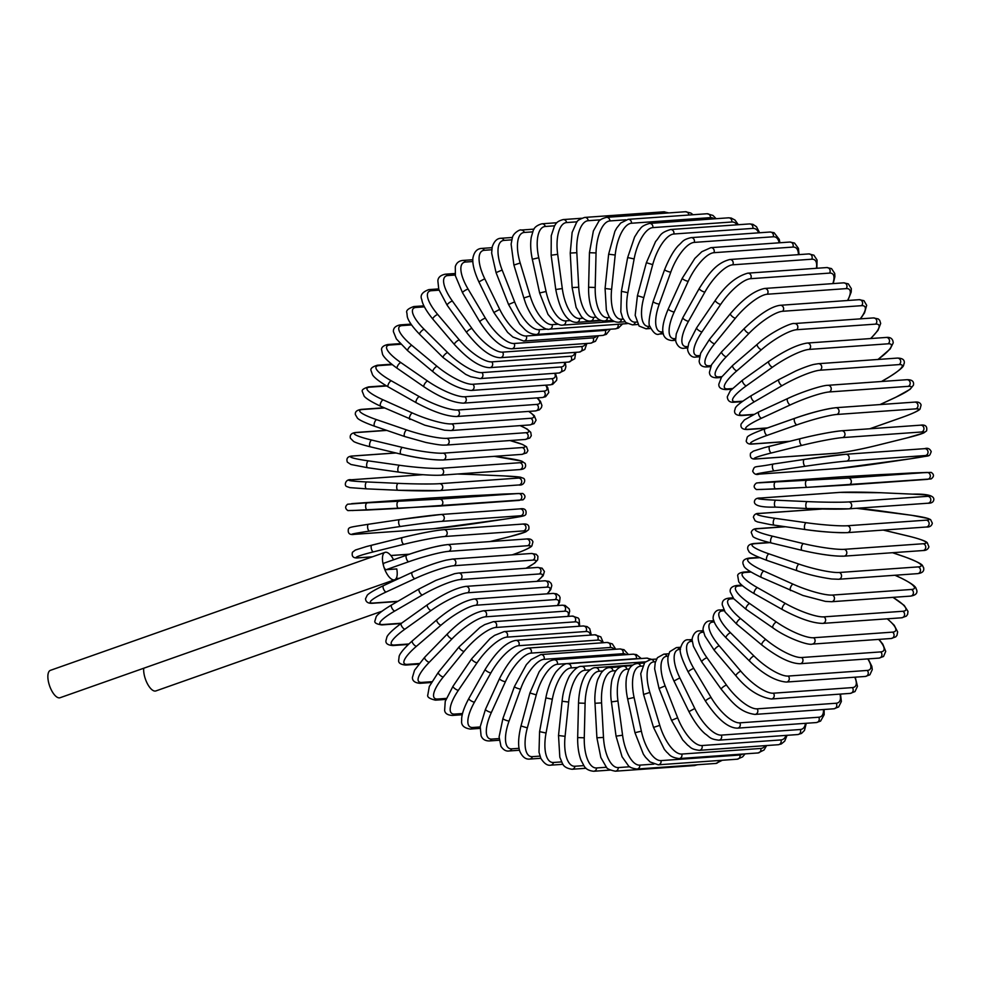 <?xml version="1.0" encoding="UTF-8"?>
<svg xmlns="http://www.w3.org/2000/svg" width="983" height="983" viewBox="0 0 983 983"><rect width="100%" height="100%" fill="white"/><g stroke="black" fill="none" stroke-linecap="round" stroke-linejoin="round"><path stroke-width="1.47" d="M406.52 555.235L384.193 563.099A3.453 1.413 70.6 0 0 384.046 563.136A3.453 1.413 70.6 0 0 383.739 566.503A3.453 1.413 70.6 0 0 386.184 569.685L396.751 568.936A14.524 5.935 -109.4 0 1 394.662 579.761L60.074 697.733A14.524 5.935 -109.4 0 1 49.15 684.475A14.524 5.935 -109.4 0 1 50.416 670.345L385.004 552.372A14.524 5.935 -109.4 0 1 393.569 559.769M394.662 579.761A14.524 5.935 -109.4 0 1 383.739 566.503A14.524 5.935 -109.4 0 1 385.004 552.372M381.969 611.217L155.867 690.938A14.524 5.935 -109.4 0 1 144.943 677.668A14.524 5.935 -109.4 0 1 143.727 668.243M869.709 428.772A31.124 3.17 163.2 0 0 872.302 427.875L902.075 417.382A3.453 1.413 70.6 0 0 902.222 417.345A3.453 1.413 70.6 0 0 902.369 417.271M872.302 427.875A3.453 1.413 70.6 0 0 872.462 427.838L902.222 417.345C918.405 411.472 919.695 409.53 920.051 409.026L921.108 405.008C920.334 402.612 918.147 401.654 914.559 402.121A3.453 3.133 85.9 0 1 915.8 408.867L836.84 414.47A31.124 3.17 163.2 0 0 796.98 424.84L767.219 435.334A31.124 3.17 163.2 0 0 753.494 443.861L789.742 441.281M902.075 417.382A31.124 3.17 163.2 0 0 915.8 408.867M836.84 414.47A3.453 3.133 -94.1 0 0 835.599 407.724C823.57 409.395 809.98 412.921 794.842 418.291A3.453 1.413 -109.4 0 1 795.001 418.254A31.124 3.17 -16.8 0 1 834.85 407.884M796.98 424.84A3.453 1.413 -109.4 0 1 794.596 421.842A3.453 1.413 -109.4 0 1 794.842 418.291L765.069 428.785A3.453 1.413 -109.4 0 1 765.229 428.748L794.694 418.365M767.219 435.334A3.453 1.413 -109.4 0 1 764.823 432.336A3.453 1.413 -109.4 0 1 765.069 428.785C748.899 434.658 747.608 436.599 747.252 437.103L746.183 441.121C746.957 443.517 749.144 444.476 752.745 444.009L789.165 441.428M753.494 443.861A3.453 3.133 85.9 0 1 752.745 444.009M869.783 428.772L872.462 427.838A3.453 1.413 70.6 0 0 872.597 427.765M920.53 425.172A3.453 3.133 85.9 0 1 921.501 431.992L842.542 437.595A3.453 3.133 -94.1 0 0 841.571 430.775L920.53 425.172C925.47 424.472 927.485 426.376 926.576 430.886L923.676 432.987L907.198 437.865A3.453 1.438 76 0 0 907.297 437.84M842.542 437.595A31.124 2.052 167.8 0 0 802.005 445.348L771.483 452.942A31.124 2.052 167.8 0 0 757.082 458.84L836.041 453.224A31.124 2.052 167.8 0 0 876.578 445.471L907.1 437.89A31.124 2.052 167.8 0 0 921.501 431.992M907.1 437.89A3.453 1.438 76 0 0 907.198 437.865L876.676 445.459A3.453 1.438 76 0 0 876.775 445.422M802.005 445.348A3.453 1.438 -104 0 1 799.855 442.203A3.453 1.438 -104 0 1 800.445 438.627A3.453 1.438 -104 0 1 800.543 438.602A31.124 2.052 -12.2 0 1 841.079 430.849M771.483 452.942A3.453 1.438 -104 0 1 769.333 449.784A3.453 1.438 -104 0 1 769.922 446.208A3.453 1.438 -104 0 1 770.021 446.196L800.346 438.651M876.578 445.471A3.453 1.438 76 0 0 876.676 445.459C860.555 449.428 846.842 452.045 835.55 453.31A3.453 3.133 85.9 0 0 836.041 453.224M757.082 458.84A3.453 3.133 85.9 0 1 756.591 458.914L835.55 453.31M924.438 448.69A3.453 3.133 85.9 0 1 928.013 451.775A3.453 3.133 85.9 0 1 925.359 455.547L846.4 461.15A3.453 3.133 -94.1 0 0 845.687 454.281A3.453 3.133 -94.1 0 0 845.478 454.306A31.124 0.909 -7.7 0 0 804.475 459.38A3.453 1.45 -98.5 0 0 804.426 459.393L773.388 464.013A3.453 1.45 -98.5 0 1 773.437 464.001L804.377 459.405M846.4 461.15A31.124 0.909 172.3 0 0 805.396 466.237L774.358 470.857A31.124 0.909 172.3 0 0 759.478 474.089L838.438 468.473A31.124 0.909 172.3 0 0 879.441 463.386L910.479 458.778A3.453 1.45 81.5 0 0 910.528 458.766A31.124 0.909 172.3 0 0 925.359 455.547M805.396 466.237A3.453 1.45 -98.5 0 1 803.492 462.968A3.453 1.45 -98.5 0 1 804.426 459.393L845.687 454.281L924.647 448.666C927.731 447.683 929.918 448.678 931.22 451.652C928.665 457.869 931.589 454.625 910.528 458.766A3.453 1.45 81.5 0 0 910.577 458.766M759.478 474.089A3.453 3.133 85.9 0 1 759.269 474.113L838.229 468.498L910.528 458.766M774.358 470.857A3.453 1.45 -98.5 0 1 772.454 467.589A3.453 1.45 -98.5 0 1 773.388 464.013C752.327 468.154 755.251 464.91 752.683 471.127C753.998 474.101 756.185 475.084 759.269 474.113M926.957 472.454L911.831 472.97A3.453 1.45 87 0 0 911.831 472.97A3.453 1.45 87 0 0 911.843 472.97L839.249 476.976L759.306 482.813L847.997 478.057L926.957 472.454A3.453 3.133 85.9 0 1 927.399 479.348A3.453 3.133 85.9 0 1 927.338 479.36L848.489 484.951M760.289 482.579A3.453 3.133 85.9 0 0 760.228 482.579L756.468 483.022C753.433 485.369 753.42 487.543 756.443 489.546L775.784 488.956A3.453 1.45 -93 0 1 775.784 488.956L807.104 487.347A3.453 1.45 -93 0 1 807.117 487.347L848.378 484.963A3.453 3.133 -94.1 0 0 851.327 481.314A3.453 3.133 -94.1 0 0 847.997 478.057M806.748 480.441A3.453 1.45 -93 0 0 805.482 483.98A3.453 1.45 -93 0 0 807.117 487.347L760.67 489.485M839.138 476.976A3.453 3.133 85.9 0 1 839.187 476.976L880.51 474.592A3.453 1.45 87 0 0 880.51 474.592A3.453 1.45 87 0 0 880.498 474.592L931.184 472.381C934.206 474.396 934.194 476.571 931.159 478.918L807.117 487.347M760.228 482.579L839.187 476.976A3.453 3.133 85.9 0 1 839.249 476.976M775.784 488.956A3.453 1.45 -93 0 1 774.162 485.602A3.453 1.45 -93 0 1 775.415 482.051M927.596 496.329A3.453 3.133 85.9 0 1 927.768 503.235C931.589 503.37 933.617 502.08 933.85 499.364C933.85 495.518 926.723 493.773 912.494 494.142A3.453 1.45 92.6 0 0 912.433 494.142L881.051 492.741A31.124 1.376 1.4 0 0 839.752 492.409L760.793 498.012A31.124 1.376 1.4 0 0 775.968 500.2L807.338 501.6A31.124 1.376 1.4 0 0 848.648 501.932L927.596 496.329A31.124 1.376 1.4 0 0 912.433 494.142M912.568 494.154A3.453 1.45 92.6 0 0 912.494 494.142L881.124 492.741A3.453 1.45 92.6 0 0 881.051 492.741M807.338 501.6A3.453 1.45 -87.4 0 0 805.814 505.078A3.453 1.45 -87.4 0 0 807.104 508.518A3.453 1.45 -87.4 0 0 807.178 508.518A31.124 1.376 -178.6 0 0 848.476 508.85A3.453 3.133 -94.1 0 0 851.696 505.348A3.453 3.133 -94.1 0 0 848.648 501.932M807.031 508.506L775.808 507.117A3.453 1.45 -87.4 0 1 775.734 507.117A3.453 1.45 -87.4 0 1 774.432 503.677A3.453 1.45 -87.4 0 1 775.968 500.2M881.198 492.753A3.453 1.45 92.6 0 0 881.124 492.741L839.433 492.409A3.453 3.133 85.9 0 1 839.752 492.409M839.101 492.458A3.453 3.133 85.9 0 1 839.433 492.409L760.473 498.025A3.453 3.133 85.9 0 1 760.793 498.012M822.329 509.01L760.08 513.421A31.124 2.494 5.9 0 0 775.083 518.324L806.269 522.723A31.124 2.494 5.9 0 0 847.395 525.758L926.355 520.154A3.453 3.133 85.9 0 1 926.244 527.023C929.672 527.244 931.7 525.966 932.326 523.189L930.606 519.626L928.222 518.52L911.474 515.264A3.453 1.425 98 0 0 911.352 515.264L880.166 510.853A31.124 2.494 5.9 0 0 856.291 508.309M926.355 520.154A31.124 2.494 5.9 0 0 911.352 515.264M926.244 527.023L847.285 532.639A3.453 3.133 -94.1 0 0 847.395 525.758M805.298 529.542L774.371 525.18A3.453 1.425 -82 0 1 774.248 525.168A3.453 1.425 -82 0 1 773.289 521.703A3.453 1.425 -82 0 1 775.083 518.324M846.682 532.614A31.124 2.494 -174.1 0 1 805.556 529.579A3.453 1.425 -82 0 1 805.421 529.579A3.453 1.425 -82 0 1 804.475 526.102A3.453 1.425 -82 0 1 806.269 522.723M821.641 508.985L759.478 513.409A3.453 3.133 85.9 0 1 760.08 513.421M785.442 526.753L758.151 528.694A31.124 3.613 10.5 0 0 772.773 536.251L803.516 543.636A31.124 3.613 10.5 0 0 844.262 549.337L923.221 543.734A3.453 3.133 85.9 0 1 922.84 550.554C926.084 550.591 928.099 549.337 928.91 546.818L927.239 542.677C926.809 542.223 924.966 540.232 908.784 536.177A3.453 1.401 103.5 0 0 908.599 536.165L883.238 530.083M908.956 536.251A3.453 1.401 103.5 0 0 908.784 536.177L883.324 530.07M923.221 543.734A31.124 3.613 10.5 0 0 908.599 536.165M922.84 550.554L843.881 556.169A3.453 3.133 -94.1 0 0 844.262 549.337M843.009 556.095A31.124 3.613 -169.5 0 1 802.263 550.382A3.453 1.401 -76.5 0 1 802.091 550.369A3.453 1.401 -76.5 0 1 801.489 546.892A3.453 1.401 -76.5 0 1 803.516 543.636M784.803 526.667L757.279 528.621A3.453 3.133 85.9 0 1 758.151 528.694M771.508 543.009A3.453 1.401 -76.5 0 1 771.336 542.997A3.453 1.401 -76.5 0 1 770.733 539.52A3.453 1.401 -76.5 0 1 772.773 536.251M769.873 542.641L755.018 543.685A31.124 4.694 15.1 0 0 769.038 553.884L799.13 564.168A31.124 4.694 15.1 0 0 839.261 572.499L918.22 566.896A3.453 3.133 85.9 0 1 917.581 573.642C922.619 573.064 924.585 570.939 923.479 567.289C921.366 565.606 926.908 565.25 904.434 556.734A3.453 1.364 108.9 0 0 904.213 556.71L892.527 552.716M904.63 556.857A3.453 1.364 108.9 0 0 904.434 556.734L892.65 552.704M918.22 566.896A31.124 4.694 15.1 0 0 904.213 556.71M917.581 573.642L838.622 579.257A3.453 3.133 -94.1 0 0 839.261 572.499M769.148 542.456L753.887 543.538A3.453 3.133 85.9 0 1 755.018 543.685M767.256 560.482A3.453 1.364 -71.1 0 1 767.023 560.445A3.453 1.364 -71.1 0 1 766.777 557.005A3.453 1.364 -71.1 0 1 769.038 553.884M797.336 570.767A3.453 1.364 -71.1 0 1 797.115 570.742A3.453 1.364 -71.1 0 1 796.857 567.302A3.453 1.364 -71.1 0 1 799.13 564.168M759.613 557.68L750.705 558.319A31.124 5.738 19.8 0 0 763.926 571.062L793.121 584.185A31.124 5.738 19.8 0 0 832.454 595.071L911.413 589.468A3.453 3.133 85.9 0 1 910.504 596.116C915.726 595.317 917.766 593.191 916.623 589.751C915.198 588.264 919.203 586.851 898.462 576.763A3.453 1.302 114.2 0 0 898.204 576.726L894.935 575.252M898.683 576.935A3.453 1.302 114.2 0 0 898.462 576.763L895.083 575.239M911.413 589.468A31.124 5.738 19.8 0 0 898.204 576.726M910.504 596.116L831.544 601.719A3.453 3.133 -94.1 0 0 832.454 595.071M758.901 557.386L749.316 558.061A3.453 3.133 85.9 0 1 750.705 558.319M761.616 577.451A3.453 1.302 -65.8 0 1 761.358 577.414A3.453 1.302 -65.8 0 1 761.444 574.035A3.453 1.302 -65.8 0 1 763.926 571.062M790.811 590.574A3.453 1.302 -65.8 0 1 790.541 590.537A3.453 1.302 -65.8 0 1 790.639 587.17A3.453 1.302 -65.8 0 1 793.121 584.185M750.963 572.045L745.249 572.45A31.124 6.746 24.5 0 0 757.463 587.662L785.54 603.525A31.124 6.746 24.5 0 0 823.877 616.869L902.836 611.266A3.453 3.133 85.9 0 1 901.681 617.791L906.301 616.157L907.616 614.412L907.985 611.365L904.2 605.417L893.043 597.357M902.836 611.266A31.124 6.746 24.5 0 0 892.871 597.369M901.681 617.791L822.722 623.394A3.453 3.133 -94.1 0 0 823.877 616.869M750.25 571.602L743.603 572.081A3.453 3.133 85.9 0 1 745.249 572.45M754.661 593.806A3.453 1.241 -60.5 0 1 754.354 593.744A3.453 1.241 -60.5 0 1 754.784 590.476A3.453 1.241 -60.5 0 1 757.463 587.662M782.738 609.669A3.453 1.241 -60.5 0 1 782.431 609.607A3.453 1.241 -60.5 0 1 782.861 606.339A3.453 1.241 -60.5 0 1 785.54 603.525M742.497 585.733L738.688 586.003A31.124 7.704 29.3 0 0 749.697 603.562L776.447 622.042A31.124 7.704 29.3 0 0 813.592 637.746L892.552 632.13A3.453 3.133 85.9 0 1 891.151 638.508L895.734 636.861L896.975 635.362L897.639 631.909L894.211 625.237L887.428 618.798M892.552 632.13A31.124 7.704 29.3 0 0 887.207 618.811M891.151 638.508L812.191 644.111A3.453 3.133 -94.1 0 0 813.592 637.746M741.796 585.118L736.808 585.475A3.453 3.133 85.9 0 1 738.688 586.003M746.416 609.399A3.453 1.18 -55.4 0 1 746.097 609.325A3.453 1.18 -55.4 0 1 746.834 606.192A3.453 1.18 -55.4 0 1 749.697 603.562M773.166 627.879A3.453 1.18 -55.4 0 1 772.847 627.805A3.453 1.18 -55.4 0 1 773.584 624.672A3.453 1.18 -55.4 0 1 776.447 622.042M733.674 598.659L731.069 598.844A31.124 8.589 34.2 0 0 740.703 618.626L765.917 639.589A31.124 8.589 34.2 0 0 801.686 657.516L880.645 651.913A3.453 3.133 85.9 0 1 879.023 658.106L883.533 656.484L885.72 651.397L882.82 644.16L878.962 639.368M880.645 651.913A31.124 8.589 34.2 0 0 878.679 639.392M879.023 658.106L800.064 663.722A3.453 3.133 -94.1 0 0 801.686 657.516M733.035 597.848L728.956 598.143A3.453 3.133 85.9 0 1 731.069 598.844M736.967 624.131A3.453 1.094 -50.3 0 1 736.623 624.045A3.453 1.094 -50.3 0 1 737.68 621.072A3.453 1.094 -50.3 0 1 740.703 618.626M762.181 645.081A3.453 1.094 -50.3 0 1 761.85 644.995A3.453 1.094 -50.3 0 1 762.894 642.034A3.453 1.094 -50.3 0 1 765.917 639.589M724.299 610.762L722.456 610.898A31.124 9.425 39.2 0 0 730.541 632.769L754.035 656.042A31.124 9.425 39.2 0 0 788.243 676.058L867.203 670.443A3.453 3.133 85.9 0 1 865.359 676.451L869.894 674.793L872.277 669.57L871.823 666.29L868.124 658.88M867.203 670.443A31.124 9.425 39.2 0 0 867.768 658.905M865.359 676.451L786.4 682.055A3.453 3.133 -94.1 0 0 788.243 676.058M723.734 609.743L720.134 610.001A3.453 3.133 85.9 0 1 722.456 610.898M720.134 610.001C714.223 609.374 711.95 617.902 713.67 620.162C714.014 621.477 715.046 626.392 726.019 637.783A3.453 1.008 -45.3 0 1 727.359 635.018A3.453 1.008 -45.3 0 1 730.541 632.769M749.869 661.154A3.453 1.008 -45.3 0 1 749.513 661.043A3.453 1.008 -45.3 0 1 750.852 658.278A3.453 1.008 -45.3 0 1 754.035 656.042M714.285 621.956L712.908 622.055A31.124 10.174 44.2 0 0 719.273 645.856L740.863 671.266A31.124 10.174 44.2 0 0 773.363 693.199L852.322 687.596A3.453 3.133 85.9 0 1 850.295 693.384L855.001 691.565L857.459 686.294L855.235 677.164M852.322 687.596A31.124 10.174 44.2 0 0 854.792 677.201M850.295 693.384L771.336 698.999A3.453 3.133 -94.1 0 0 773.363 693.199M713.83 620.703L710.39 620.949A3.453 3.133 85.9 0 1 712.908 622.055M710.39 620.949C704.258 620.408 702.169 629.304 703.386 631L704.934 636.038L714.358 650.439A3.453 0.922 -40.4 0 1 715.956 647.895A3.453 0.922 -40.4 0 1 719.273 645.856M714.358 650.439L735.96 675.849A3.453 0.922 -40.4 0 1 737.557 673.306A3.453 0.922 -40.4 0 1 740.863 671.266M703.619 632.167L702.501 632.253A31.124 10.862 49.3 0 0 707.01 657.799L726.535 685.151A31.124 10.862 49.3 0 0 757.168 708.841L836.128 703.238A3.453 3.133 85.9 0 1 833.916 708.792L838.634 706.949L841.362 701.481L840.502 694.084M836.128 703.238A31.124 10.862 49.3 0 0 839.961 694.121M833.916 708.792L754.956 714.408A3.453 3.133 -94.1 0 0 757.168 708.841M703.324 630.656L699.798 630.914A3.453 3.133 85.9 0 1 702.501 632.253M699.798 630.914C693.826 630.177 691.295 639.773 692.302 640.781L693.408 646.273L701.739 661.915A3.453 0.811 -35.5 0 1 703.57 659.618A3.453 0.811 -35.5 0 1 707.01 657.799M701.739 661.915L721.264 689.267A3.453 0.811 -35.5 0 1 723.095 686.982A3.453 0.811 -35.5 0 1 726.535 685.151M692.339 641.321L691.319 641.383A31.124 11.452 54.5 0 0 693.838 668.501L711.139 697.586A31.124 11.452 54.5 0 0 739.781 722.849L818.741 717.234A3.453 3.133 85.9 0 1 816.369 722.554L820.584 721.104L824.172 714.702L824.135 709.493M818.741 717.234A31.124 11.452 54.5 0 0 823.459 709.542M816.369 722.554L737.41 728.157A3.453 3.133 -94.1 0 0 739.781 722.849M692.265 639.54L688.456 639.81A3.453 3.133 85.9 0 1 691.319 641.383M688.456 639.81C685.139 639.294 682.534 641.911 680.654 647.662C678.934 650.463 681.465 658.622 688.247 672.139A3.453 0.7 -30.8 0 1 690.287 670.111A3.453 0.7 -30.8 0 1 693.838 668.501M688.247 672.139L705.548 701.223A3.453 0.7 -30.8 0 1 707.6 699.196A3.453 0.7 -30.8 0 1 711.139 697.586M680.506 649.333L679.437 649.407A31.124 11.968 59.8 0 0 679.843 677.889L694.797 708.497A31.124 11.968 59.8 0 0 721.325 735.112L800.285 729.509A3.453 3.133 85.9 0 1 797.778 734.559L801.501 733.429L804.475 730.43L806.281 723.267M800.285 729.509A31.124 11.968 59.8 0 0 805.446 723.328M797.778 734.559L718.819 740.162A3.453 3.133 -94.1 0 0 721.325 735.112M680.715 647.256L676.439 647.564A3.453 3.133 85.9 0 1 679.437 649.407M676.439 647.564L669.742 651.692L668.096 656.681C667.715 658.438 666.929 665.688 673.969 681.01L679.843 677.889M673.969 681.01L688.936 711.618L694.797 708.497M668.182 656.165L666.953 656.251A31.124 12.386 65.2 0 0 665.147 685.876L677.643 717.774A31.124 12.386 65.2 0 0 701.948 745.544L780.907 739.941A3.453 3.133 85.9 0 1 778.278 744.721L781.301 743.947L784.692 741.17L787.076 735.321M780.907 739.941A31.124 12.386 65.2 0 0 786.019 735.395M778.278 744.721L699.318 750.324A3.453 3.133 -94.1 0 0 701.948 745.544M668.772 653.781L663.832 654.137A3.453 3.133 85.9 0 1 666.953 656.251M663.832 654.137L657.418 657.688L655.206 662.714L654.629 668.809L659.04 688.469L665.147 685.876M659.04 688.469L671.549 720.367L677.643 717.774M655.452 661.756L653.965 661.854A31.124 12.705 70.6 0 0 649.849 692.425L659.79 725.356A31.124 12.705 70.6 0 0 681.809 754.059L760.768 748.456A3.453 3.133 85.9 0 1 758.028 752.953L764.024 750.017L766.654 745.544M760.768 748.456A31.124 12.705 70.6 0 0 765.216 745.642M758.028 752.953L679.069 758.569A3.453 3.133 -94.1 0 0 681.809 754.059M656.558 659.052L650.746 659.458A3.453 3.133 85.9 0 1 653.965 661.854M650.746 659.458L644.75 662.407L640.744 673.674L643.558 694.477L649.849 692.425M643.558 694.477L653.511 727.408L659.79 725.356M642.44 666.056L640.56 666.191A31.124 12.939 76 0 0 634.084 697.463L641.383 731.192A31.124 12.939 76 0 0 661.031 760.609L739.99 755.005A3.453 3.133 85.9 0 1 737.189 759.208L742.62 756.873L745.077 753.875M739.99 755.005A31.124 12.939 76 0 0 742.718 754.047M737.189 759.208L658.229 764.811A3.453 3.133 -94.1 0 0 661.031 760.609M644.234 663.009L637.267 663.5A3.453 3.133 85.9 0 1 640.56 666.191M637.267 663.5C633.113 664.115 630.189 666.462 628.481 670.517L626.613 676.882C625.544 683.271 625.888 690.631 627.645 698.962L634.084 697.463M627.645 698.962L634.957 732.679L641.383 731.192M718.757 760.523A3.453 3.133 85.9 0 1 715.894 763.435L722.296 760.264M629.243 669.042L626.847 669.214A31.124 13.062 81.5 0 0 617.951 700.977L622.571 735.223A31.124 13.062 81.5 0 0 639.798 765.13L653.879 764.123M715.894 763.435L636.935 769.038A3.453 3.133 -94.1 0 0 639.798 765.13M632.081 665.626L623.505 666.228A3.453 3.133 85.9 0 1 626.847 669.214M623.505 666.228C619.941 666.548 617.054 668.624 614.817 672.47L612.335 678.663C611.598 680.027 609.767 691.848 611.414 701.899L617.951 700.977M611.414 701.899L616.046 736.144L622.571 735.223M696.075 764.835A3.453 3.133 85.9 0 1 694.33 765.585L697.598 764.725M615.997 670.689L612.937 670.91A31.124 13.098 87 0 0 601.584 702.906L603.488 737.434A31.124 13.098 87 0 0 618.258 767.576L629.82 766.765M694.33 765.585L615.37 771.188A3.453 3.133 -94.1 0 0 618.258 767.576M620.875 666.818L609.558 667.629A3.453 3.133 85.9 0 1 612.937 670.91M609.558 667.629C606.794 667.592 603.98 669.398 601.105 673.06L598.119 678.823C597.345 679.732 594.088 692.007 594.998 703.263L601.584 702.906M594.998 703.263L596.902 737.791L603.488 737.434M602.837 670.984L598.93 671.266A31.124 13.025 92.6 0 0 585.106 703.275L584.271 737.803A31.124 13.025 92.6 0 0 596.583 767.956L606.585 767.244M610.271 770.082L593.683 771.262A3.453 3.133 -94.1 0 0 596.583 767.956M632.88 665.024L595.551 667.666A3.453 3.133 85.9 0 1 598.93 671.266M595.551 667.666C593.449 667.469 590.783 668.981 587.564 672.188C584.59 675.112 579.319 684.782 578.52 703.042L585.106 703.275M578.52 703.042L577.672 737.582L584.271 737.803M589.96 669.902L584.922 670.259A31.124 12.853 98 0 0 568.653 702.046L565.078 736.328A31.124 12.853 98 0 0 574.932 766.249L583.841 765.622M586.065 768.264L572.057 769.259A3.453 3.133 -94.1 0 0 574.932 766.249M645.303 661.842L581.567 666.376A3.453 3.133 85.9 0 1 584.922 670.259M581.567 666.376C578.434 666.044 574.65 668.944 570.177 675.051C569.292 675.69 563.64 687.412 562.423 698.508L562.092 701.248L568.653 702.046M562.092 701.248L558.516 735.53L565.078 736.328M577.758 667.445L571.037 667.924A31.124 12.582 103.5 0 0 552.323 699.245L546.057 733.011A31.124 12.582 103.5 0 0 553.466 762.476L561.6 761.899M563.001 764.307L550.64 765.179A3.453 3.133 -94.1 0 0 553.466 762.476M651.84 659.384L646.679 658.131A3.453 3.133 85.9 0 1 649.493 659.642M646.679 658.131L567.719 663.746A3.453 3.133 85.9 0 1 571.037 667.924M567.719 663.746C565.471 663.144 561.772 665.626 556.636 671.192C554.621 673.232 548.428 683.971 545.848 697.881L552.323 699.245M545.848 697.881L539.581 731.647L546.057 733.011M637.82 658.757A31.124 12.226 108.9 0 0 636.333 658.659L557.373 664.275A31.124 12.226 108.9 0 0 536.276 694.895L527.343 727.887A31.124 12.226 108.9 0 0 532.368 756.652L539.974 756.111M540.81 758.286L529.604 759.073A3.453 3.133 -94.1 0 0 532.368 756.652M641.248 658.524L636.443 654.604L633.077 654.187A3.453 3.133 85.9 0 1 636.333 658.659M633.077 654.187L554.117 659.79A3.453 3.133 85.9 0 1 557.373 664.275M554.117 659.79C550.099 660.404 546.573 662.505 543.513 666.069L539.126 671.819L529.923 692.966L536.276 694.895M529.923 692.966L520.99 725.958L527.343 727.887M626.318 654.666A31.124 11.771 114.2 0 0 622.989 653.707L544.029 659.323A31.124 11.771 114.2 0 0 520.597 689.022L509.083 720.994A31.124 11.771 114.2 0 0 511.774 748.837L519.098 748.321M519.515 750.238L509.108 750.975A3.453 3.133 -94.1 0 0 511.774 748.837M628.432 654.518L624.033 649.702L619.818 648.952A3.453 3.133 85.9 0 1 622.989 653.707M619.818 648.952L540.859 654.555A3.453 3.133 85.9 0 1 544.029 659.323M540.859 654.555L531.041 659.605L526.347 664.668L514.428 686.539A3.453 0.639 19.8 0 0 516.825 688.063A3.453 0.639 19.8 0 0 520.597 689.022M514.428 686.539L502.915 718.512A3.453 0.639 19.8 0 0 505.311 720.035A3.453 0.639 19.8 0 0 509.083 720.994M614.178 649.345A31.124 11.218 119.5 0 0 610.074 647.502L531.115 653.105A31.124 11.218 119.5 0 0 505.434 681.674L491.414 712.38A31.124 11.218 119.5 0 0 491.856 739.093L499.118 738.577M499.229 740.248L489.301 740.949A3.453 3.133 -94.1 0 0 491.856 739.093M615.751 649.235L612.323 643.877L607.015 642.464A3.453 3.133 85.9 0 1 610.074 647.502M607.015 642.464L528.068 648.08A3.453 3.133 85.9 0 1 531.115 653.105M528.068 648.08C518.778 649.542 509.243 659.74 499.487 678.651A3.453 0.75 24.5 0 0 501.723 680.494A3.453 0.75 24.5 0 0 505.434 681.674M499.487 678.651L485.467 709.357A3.453 0.75 24.5 0 0 487.715 711.2A3.453 0.75 24.5 0 0 491.414 712.38M602.124 642.821A31.124 10.592 124.6 0 0 597.689 640.093L518.729 645.696A31.124 10.592 124.6 0 0 490.886 672.913L474.482 702.12A31.124 10.592 124.6 0 0 472.774 727.481L480.196 726.953M480.085 728.391L470.341 729.079A3.453 3.133 -94.1 0 0 472.774 727.481M603.341 642.735L600.81 636.837L594.764 634.797A3.453 3.133 85.9 0 1 597.689 640.093M594.764 634.797L515.805 640.4A3.453 3.133 85.9 0 1 518.729 645.696M515.805 640.4C506.429 641.936 496.231 651.594 485.197 669.374A3.453 0.86 29.3 0 0 487.261 671.5A3.453 0.86 29.3 0 0 490.886 672.913M485.197 669.374L468.793 698.581A3.453 0.86 29.3 0 0 470.857 700.707A3.453 0.86 29.3 0 0 474.482 702.12M590.328 635.104A31.124 9.879 129.7 0 0 585.917 631.516L506.958 637.131A31.124 9.879 129.7 0 0 477.074 662.788L458.397 690.275A31.124 9.879 129.7 0 0 454.65 714.088L462.526 713.535M462.256 714.739L452.364 715.44A3.453 3.133 -94.1 0 0 454.65 714.088M591.299 635.043L589.714 628.641L587.121 626.601L583.152 625.974A3.453 3.133 85.9 0 1 585.917 631.516M583.152 625.974L504.193 631.577A3.453 3.133 85.9 0 1 506.958 637.131M504.193 631.577L494.621 635.35L490.05 638.631L471.693 658.757A3.453 0.958 34.2 0 0 473.548 661.154A3.453 0.958 34.2 0 0 477.074 662.788M471.693 658.757L453.016 686.245A3.453 0.958 34.2 0 0 454.871 688.641A3.453 0.958 34.2 0 0 458.397 690.275M578.913 626.282A31.124 9.093 134.7 0 0 574.846 621.87L495.887 627.473A31.124 9.093 134.7 0 0 464.099 651.397L443.296 676.955A31.124 9.093 134.7 0 0 437.632 699.024L446.294 698.409M445.901 699.417L435.518 700.154A3.453 3.133 -94.1 0 0 437.632 699.024M579.663 626.22L579.147 619.339L578.102 617.963L572.253 616.095A3.453 3.133 85.9 0 1 574.846 621.87M572.253 616.095L493.294 621.698A3.453 3.133 85.9 0 1 495.887 627.473M459.405 646.74A3.453 1.044 39.2 0 0 459.073 646.888A3.453 1.044 39.2 0 0 460.683 649.542A3.453 1.044 39.2 0 0 464.099 651.397M438.59 672.298A3.453 1.044 39.2 0 0 438.258 672.446A3.453 1.044 39.2 0 0 439.88 675.088A3.453 1.044 39.2 0 0 443.296 676.955M567.928 616.402A31.124 8.245 139.6 0 0 564.586 611.193L485.627 616.808A31.124 8.245 139.6 0 0 452.057 638.815L429.288 662.247A31.124 8.245 139.6 0 0 421.842 682.411L431.734 681.71M431.267 682.509L419.938 683.32A3.453 3.133 -94.1 0 0 421.842 682.411M568.506 616.353L569.685 611.107L569.243 608.969L565.09 605.43L562.178 605.209A3.453 3.133 85.9 0 1 564.586 611.193M562.178 605.209L483.218 610.812A3.453 3.133 85.9 0 1 485.627 616.808M447.744 633.74A3.453 1.13 44.2 0 0 447.425 633.863A3.453 1.13 44.2 0 0 448.776 636.738A3.453 1.13 44.2 0 0 452.057 638.815M424.963 657.172A3.453 1.13 44.2 0 0 424.644 657.295A3.453 1.13 44.2 0 0 425.995 660.171A3.453 1.13 44.2 0 0 429.288 662.247M557.373 605.553A31.124 7.323 144.5 0 0 555.186 599.593L476.227 605.209A31.124 7.323 144.5 0 0 441.048 625.151L416.473 646.273A31.124 7.323 144.5 0 0 407.429 664.361L419.114 663.525M418.623 664.152L405.721 665.073A3.453 3.133 -94.1 0 0 407.429 664.361M557.791 605.516L559.536 602.333L560.089 597.615L559.29 595.821L556.587 593.818L552.987 593.413A3.453 3.133 85.9 0 1 555.186 599.593M552.987 593.413L474.027 599.016A3.453 3.133 85.9 0 1 476.227 605.209M437.14 619.671A3.453 1.204 49.3 0 0 436.845 619.794A3.453 1.204 49.3 0 0 437.902 622.853A3.453 1.204 49.3 0 0 441.048 625.151M412.565 640.805A3.453 1.204 49.3 0 0 412.27 640.916A3.453 1.204 49.3 0 0 413.327 643.988A3.453 1.204 49.3 0 0 416.473 646.273M547.138 593.83A31.124 6.353 149.2 0 0 546.732 587.158L467.773 592.761A31.124 6.353 149.2 0 0 431.144 610.48L404.959 629.145A31.124 6.353 149.2 0 0 394.466 645.008L408.842 643.988M408.35 644.455L392.979 645.548A3.453 3.133 -94.1 0 0 394.466 645.008M547.433 593.806L550.763 589.53L551.819 585.512L551.144 583.349L548.944 581.395L544.754 580.793A3.453 3.133 85.9 0 1 546.732 587.158M544.754 580.793L465.795 586.396A3.453 3.133 85.9 0 1 467.773 592.761M427.679 604.668A3.453 1.278 54.5 0 0 427.408 604.754A3.453 1.278 54.5 0 0 428.158 607.998A3.453 1.278 54.5 0 0 431.144 610.48M401.506 623.32A3.453 1.278 54.5 0 0 401.224 623.419A3.453 1.278 54.5 0 0 401.986 626.663A3.453 1.278 54.5 0 0 404.959 629.145M536.927 581.346A31.124 5.32 154 0 0 539.286 573.961L460.327 579.565A31.124 5.32 154 0 0 422.432 594.948L394.834 610.996A31.124 5.32 154 0 0 383.075 624.524L401.519 623.21M401.052 623.541L381.822 624.905A3.453 3.133 -94.1 0 0 383.075 624.524M537.136 581.334L543.12 575.792L544.422 571.479L542.1 568.174L537.541 567.449A3.453 3.133 85.9 0 1 539.286 573.961M537.541 567.449L458.582 573.052A3.453 3.133 85.9 0 1 460.327 579.565M419.434 588.817A3.453 1.327 59.8 0 0 419.188 588.891A3.453 1.327 59.8 0 0 419.63 592.27A3.453 1.327 59.8 0 0 422.432 594.948M391.848 604.877A3.453 1.327 59.8 0 0 391.603 604.95A3.453 1.327 59.8 0 0 392.033 608.33A3.453 1.327 59.8 0 0 394.834 610.996M526.003 568.272A31.124 4.264 158.6 0 0 532.897 560.113L453.937 565.729A31.124 4.264 158.6 0 0 414.961 578.643L386.172 591.975A31.124 4.264 158.6 0 0 373.331 603.034L397.882 601.289M397.513 601.51L372.324 603.292A3.453 3.133 -94.1 0 0 373.331 603.034M526.138 568.26L534.678 563.112L537.701 559.843L537.922 556.292L536.239 554.289L531.398 553.478A3.453 3.133 85.9 0 1 532.897 560.113M531.398 553.478L452.438 559.081A3.453 3.133 85.9 0 1 453.937 565.729M412.467 572.266A3.453 1.376 65.2 0 0 412.258 572.315A3.453 1.376 65.2 0 0 412.356 575.792A3.453 1.376 65.2 0 0 414.961 578.643M383.677 585.598A3.453 1.376 65.2 0 0 383.481 585.647A3.453 1.376 65.2 0 0 383.579 589.124A3.453 1.376 65.2 0 0 386.172 591.975M384.046 563.136L406.667 555.162A3.453 1.413 70.6 0 1 406.827 555.125A31.124 3.17 -16.8 0 1 446.675 544.754M512.217 554.842L513.9 554.252A31.124 3.17 163.2 0 0 527.625 545.725L448.666 551.34A3.453 3.133 85.9 0 0 447.425 544.594C435.395 546.265 421.805 549.792 406.667 555.162A3.453 1.413 70.6 0 0 406.421 558.7A3.453 1.413 70.6 0 0 408.805 561.711L386.184 569.685M448.666 551.34A31.124 3.17 163.2 0 0 408.805 561.711M396.124 578.532L399.319 578.311M447.425 544.594L526.384 538.991A3.453 3.133 85.9 0 1 527.625 545.725M526.384 538.991C529.972 538.524 532.159 539.483 532.933 541.879L531.877 545.897C531.52 546.401 530.23 548.342 514.048 554.215A3.453 1.413 -109.4 0 1 513.9 554.252M489.915 541.572L509.096 536.804A31.124 2.052 167.8 0 0 523.509 530.906L444.549 536.521A31.124 2.052 167.8 0 0 404.013 544.275L373.491 551.856A31.124 2.052 167.8 0 0 359.09 557.754L372.41 556.808M390.816 555.506L409.506 554.179M372.262 556.87L358.598 557.828A3.453 3.133 -94.1 0 0 359.09 557.754M444.549 536.521A3.453 3.133 85.9 0 0 443.566 529.69C433.736 530.685 420.036 533.302 402.452 537.541A3.453 1.438 76 0 1 402.551 537.529A31.124 2.052 -12.2 0 1 443.087 529.776M373.491 551.856A3.453 1.438 76 0 1 371.341 548.711A3.453 1.438 76 0 1 371.93 545.135A3.453 1.438 76 0 1 372.029 545.11L402.354 537.578M489.964 541.572L509.206 536.792A3.453 1.438 -104 0 1 509.096 536.804M509.206 536.792L525.721 531.889L528.67 529.665C529.739 525.327 527.699 523.472 522.526 524.086A3.453 3.133 85.9 0 1 523.509 530.906M358.598 557.828C353.438 558.455 351.386 556.599 352.455 552.262L355.404 550.025L366.573 546.511L402.452 537.541A3.453 1.438 76 0 0 401.863 541.129A3.453 1.438 76 0 0 404.013 544.275M474.74 523.595A3.453 1.45 -98.5 0 1 474.703 523.607A3.453 1.45 -98.5 0 1 474.654 523.62L505.692 518.999A31.124 0.909 172.3 0 0 520.572 515.768L441.613 521.371A31.124 0.909 172.3 0 0 400.609 526.458L369.571 531.078A31.124 0.909 172.3 0 0 354.691 534.31L433.65 528.694A3.453 3.133 85.9 0 1 433.22 528.731M433.65 528.694A31.124 0.909 172.3 0 0 474.654 523.62M505.692 518.999A3.453 1.45 -98.5 0 0 505.741 518.987L433.429 528.719L354.47 534.334A3.453 3.133 -94.1 0 0 354.691 534.31M519.638 508.911A3.453 3.133 85.9 0 1 519.86 508.887L440.9 514.502L399.639 519.614A3.453 1.45 81.5 0 1 399.688 519.614A31.124 0.909 -7.7 0 1 440.679 514.527A3.453 3.133 85.9 0 1 444.267 517.611A3.453 3.133 85.9 0 1 441.613 521.371M369.571 531.078A3.453 1.45 81.5 0 1 367.654 527.81A3.453 1.45 81.5 0 1 368.6 524.234A3.453 1.45 81.5 0 0 368.6 524.234L399.589 519.626M505.741 518.987C523.472 516.124 524.848 516.186 525.917 514.22C526.753 509.845 524.725 508.076 519.86 508.887A3.453 3.133 85.9 0 1 520.572 515.768M354.47 534.334C349.604 535.157 347.589 533.376 348.412 529.001C349.481 527.035 350.87 527.097 368.6 524.234L399.639 519.614A3.453 1.45 81.5 0 0 398.705 523.189A3.453 1.45 81.5 0 0 400.609 526.458M430.628 498.049A3.453 3.133 85.9 0 1 430.738 498.037L351.779 503.64A3.453 3.133 -94.1 0 0 351.73 503.652A3.453 3.133 -94.1 0 0 351.668 503.652M351.779 503.64L439.499 499.118L518.459 493.515L472 495.653A3.453 1.45 -93 0 1 472.024 495.653A3.453 1.45 -93 0 1 472.012 495.653L430.738 498.037M439.499 499.118A3.453 3.133 85.9 0 1 439.929 506.024A3.453 3.133 85.9 0 1 439.88 506.024L352.16 510.546M518.459 493.515A3.453 3.133 85.9 0 1 518.889 500.421A3.453 3.133 85.9 0 1 518.84 500.421L439.991 506.024M398.606 508.408L523.005 499.843C525.684 497.582 525.598 495.457 522.735 493.466L503.345 494.044A3.453 1.45 -93 0 1 503.345 494.044L430.689 498.037L347.626 504.218C344.947 506.491 345.033 508.604 347.884 510.595L367.286 510.03A3.453 1.45 87 0 0 367.298 510.03L398.606 508.408A3.453 1.45 87 0 0 398.619 508.408A3.453 1.45 87 0 1 396.985 505.041A3.453 1.45 87 0 1 398.238 501.502M366.917 503.124A3.453 1.45 87 0 0 365.651 506.663A3.453 1.45 87 0 0 367.286 510.03M422.874 474.703L351.693 479.765A31.124 1.376 1.4 0 0 366.868 481.953L398.238 483.353A31.124 1.376 1.4 0 0 439.536 483.685L518.496 478.07A31.124 1.376 1.4 0 0 503.321 475.883L471.951 474.482A31.124 1.376 1.4 0 0 457.451 474.015L472.024 474.482A3.453 1.45 -87.4 0 1 472.086 474.494M471.951 474.482A3.453 1.45 -87.4 0 1 472.024 474.482L503.394 475.883L520.142 477.124L523.423 478.266C526.126 479.458 524.431 486.032 518.655 484.975A3.453 3.133 85.9 0 0 518.496 478.07M397.931 490.247L366.696 488.858A3.453 1.45 92.6 0 1 366.622 488.858L398.004 490.259A3.453 1.45 92.6 0 0 398.066 490.259A31.124 1.376 -178.6 0 0 439.364 490.591M351.693 479.765A3.453 3.133 -94.1 0 0 351.361 479.765L422.751 474.703M439.536 483.685A3.453 3.133 85.9 0 1 439.696 490.591L518.655 484.975M398.238 483.353A3.453 1.45 92.6 0 0 396.702 486.818A3.453 1.45 92.6 0 0 398.004 490.259L439.696 490.591M366.868 481.953A3.453 1.45 92.6 0 0 365.332 485.418A3.453 1.45 92.6 0 0 366.622 488.858L349.874 487.629L346.594 486.487C343.89 485.283 345.598 478.709 351.361 479.765M398.705 472.11L367.777 467.736A3.453 1.425 98 0 1 367.642 467.736L398.828 472.135A3.453 1.425 98 0 0 398.951 472.147A31.124 2.494 -174.1 0 0 440.077 475.182M396.002 452.979L353.487 455.989A3.453 3.133 -94.1 0 0 352.885 455.977L395.805 452.93M353.487 455.989A31.124 2.494 5.9 0 0 368.49 460.88L399.663 465.291A31.124 2.494 5.9 0 0 440.789 468.326L519.749 462.723A31.124 2.494 5.9 0 0 504.758 457.82L494.252 456.345M519.749 462.723A3.453 3.133 85.9 0 1 519.638 469.591C524.676 469.37 526.519 467.306 525.168 463.411L521.58 461.076L494.314 456.333M440.789 468.326A3.453 3.133 85.9 0 1 440.679 475.207L519.638 469.591M399.663 465.291A3.453 1.425 98 0 0 397.882 468.67A3.453 1.425 98 0 0 398.828 472.135C416.829 474.531 430.775 475.551 440.679 475.207M368.49 460.88A3.453 1.425 98 0 0 366.696 464.259A3.453 1.425 98 0 0 367.642 467.736L350.956 464.492L347.355 462.157C346.004 458.25 347.859 456.198 352.885 455.977M442.006 459.921A31.124 3.613 -169.5 0 1 401.273 454.207A3.453 1.401 103.5 0 1 401.089 454.195A3.453 1.401 103.5 0 1 400.486 450.718A3.453 1.401 103.5 0 1 402.526 447.449A31.124 3.613 10.5 0 0 443.259 453.163L522.219 447.56A31.124 3.613 10.5 0 0 509.882 440.544M386.798 430.407L357.161 432.508A3.453 3.133 -94.1 0 0 356.288 432.446L386.479 430.296M357.161 432.508A31.124 3.613 10.5 0 0 371.771 440.077L402.526 447.449M522.219 447.56A3.453 3.133 85.9 0 1 521.838 454.379L526.605 452.893L527.92 450.632L526.532 446.761L522.415 444.39L509.98 440.544M443.259 453.163A3.453 3.133 85.9 0 1 442.878 459.995L521.838 454.379M371.771 440.077A3.453 1.401 103.5 0 0 369.743 443.345A3.453 1.401 103.5 0 0 370.345 446.823A3.453 1.401 103.5 0 0 370.517 446.835M384.488 407.957L362.69 409.506A3.453 3.133 -94.1 0 0 361.547 409.358L384.046 407.761M362.69 409.506A31.124 4.694 15.1 0 0 376.698 419.692L406.79 429.989A31.124 4.694 15.1 0 0 446.933 438.32L525.893 432.704A31.124 4.694 15.1 0 0 520.068 425.627M525.893 432.704A3.453 3.133 85.9 0 1 525.241 439.462L529.812 438.013L531.299 435.752L530.746 432.299L527.158 429.055L520.228 425.614M446.933 438.32A3.453 3.133 85.9 0 1 446.282 445.066L525.241 439.462M406.79 429.989A3.453 1.364 108.9 0 0 404.517 433.11A3.453 1.364 108.9 0 0 404.775 436.55A3.453 1.364 108.9 0 0 405.008 436.587M376.698 419.692A3.453 1.364 108.9 0 0 374.437 422.825A3.453 1.364 108.9 0 0 374.695 426.266A3.453 1.364 108.9 0 0 374.916 426.29M386.614 385.963L370.013 387.142A3.453 3.133 -94.1 0 0 368.613 386.884L386.073 385.643M370.013 387.142A31.124 5.738 19.8 0 0 383.223 399.884L412.418 413.007A31.124 5.738 19.8 0 0 451.762 423.894L530.722 418.291A31.124 5.738 19.8 0 0 528.645 411.41M530.722 418.291A3.453 3.133 85.9 0 1 529.812 424.939L534.076 423.648L536.079 420.183L534.285 415.686L528.879 411.398M451.762 423.894A3.453 3.133 85.9 0 1 450.853 430.542L529.812 424.939M412.418 413.007A3.453 1.302 114.2 0 0 409.936 415.993A3.453 1.302 114.2 0 0 409.85 419.36A3.453 1.302 114.2 0 0 410.12 419.409M383.223 399.884A3.453 1.302 114.2 0 0 380.74 402.858A3.453 1.302 114.2 0 0 380.654 406.237A3.453 1.302 114.2 0 0 380.925 406.274M392.266 364.656L379.094 365.59A3.453 3.133 -94.1 0 0 377.447 365.209L391.689 364.201M379.094 365.59A31.124 6.746 24.5 0 0 391.308 380.802L419.385 396.665A31.124 6.746 24.5 0 0 457.722 410.009L536.681 404.406A31.124 6.746 24.5 0 0 536.976 397.906M536.681 404.406A3.453 3.133 85.9 0 1 535.526 410.919L539.384 409.85L541.449 407.576L541.916 405.438L540.441 401.322L537.332 397.882M457.722 410.009A3.453 3.133 85.9 0 1 456.567 416.534L535.526 410.919M419.385 396.665A3.453 1.241 119.5 0 0 416.706 399.479A3.453 1.241 119.5 0 0 416.276 402.747C433.22 411.791 446.651 416.387 456.567 416.534M391.308 380.802A3.453 1.241 119.5 0 0 388.629 383.616A3.453 1.241 119.5 0 0 388.199 386.884L416.276 402.747M400.732 344.247L389.858 345.021A3.453 3.133 -94.1 0 0 387.978 344.492L400.155 343.632M389.858 345.021A31.124 7.704 29.3 0 0 400.867 362.58L427.617 381.06A31.124 7.704 29.3 0 0 464.762 396.763L543.722 391.16A31.124 7.704 29.3 0 0 545.614 385.176M543.722 391.16A3.453 3.133 85.9 0 1 542.321 397.525L545.626 396.714L548.784 392.561L547.752 387.683L546.093 385.152M464.762 396.763A3.453 3.133 85.9 0 1 463.362 403.141L542.321 397.525M427.617 381.06A3.453 1.18 124.6 0 0 424.754 383.702A3.453 1.18 124.6 0 0 424.017 386.835C439.856 397.304 452.979 402.735 463.362 403.141M400.867 362.58A3.453 1.18 124.6 0 0 398.004 365.221A3.453 1.18 124.6 0 0 397.267 368.355L424.017 386.835M411.558 324.931L402.219 325.594A3.453 3.133 -94.1 0 0 400.106 324.894L410.992 324.12M402.219 325.594A31.124 8.589 34.2 0 0 411.852 345.377L437.079 366.34A31.124 8.589 34.2 0 0 472.835 384.267L551.795 378.664A31.124 8.589 34.2 0 0 554.744 373.307M551.795 378.664A3.453 3.133 85.9 0 1 550.173 384.857L552.704 384.341L556.611 380.323L556.87 378.099L555.395 373.257M472.835 384.267A3.453 3.133 85.9 0 1 471.213 390.46L550.173 384.857M437.079 366.34A3.453 1.094 129.7 0 0 434.044 368.785A3.453 1.094 129.7 0 0 432.999 371.746C447.019 383.235 459.749 389.477 471.213 390.46M411.852 345.377A3.453 1.094 129.7 0 0 408.83 347.822A3.453 1.094 129.7 0 0 407.773 350.784L432.999 371.746M424.398 306.856L416.092 307.446A3.453 3.133 -94.1 0 0 413.769 306.549L423.894 305.836M416.092 307.446A31.124 9.425 39.2 0 0 424.177 329.317L447.67 352.59A31.124 9.425 39.2 0 0 481.879 372.606L560.838 366.991A31.124 9.425 39.2 0 0 564.463 362.358M560.838 366.991A3.453 3.133 85.9 0 1 558.995 372.999L564.426 370.431L565.262 369.104L565.889 366.671L565.286 362.297M481.879 372.606A3.453 3.133 85.9 0 1 480.036 378.602L558.995 372.999M447.67 352.59A3.453 1.008 134.7 0 0 444.488 354.838A3.453 1.008 134.7 0 0 443.149 357.603L465.696 374.376L470.746 376.698L480.036 378.602M424.177 329.317A3.453 1.008 134.7 0 0 420.994 331.566A3.453 1.008 134.7 0 0 419.655 334.331L443.149 357.603M439.02 290.169L431.353 290.722A3.453 3.133 -94.1 0 0 428.834 289.616L438.627 288.916M431.353 290.722A31.124 10.174 44.2 0 0 437.73 314.511L459.319 339.921A31.124 10.174 44.2 0 0 491.807 361.867L570.767 356.251A31.124 10.174 44.2 0 0 574.736 352.418M570.767 356.251A3.453 3.133 85.9 0 1 568.739 362.051L574.711 358.758L575.792 352.344M491.807 361.867A3.453 3.133 85.9 0 1 489.78 367.654L568.739 362.051M459.319 339.921A3.453 0.922 139.6 0 0 456.001 341.961A3.453 0.922 139.6 0 0 454.404 344.505C468.436 359.717 480.22 367.433 489.78 367.654M437.73 314.511A3.453 0.922 139.6 0 0 434.412 316.551A3.453 0.922 139.6 0 0 432.815 319.094L454.404 344.505M455.24 275.019L447.916 275.547A3.453 3.133 -94.1 0 0 445.213 274.208L454.994 273.507M447.916 275.547A31.124 10.862 49.3 0 0 452.413 301.093L471.938 328.445A31.124 10.862 49.3 0 0 502.583 352.135L581.543 346.532A31.124 10.862 49.3 0 0 585.512 343.559M581.543 346.532A3.453 3.133 85.9 0 1 579.319 352.086L584.811 349.481L586.863 343.46M502.583 352.135A3.453 3.133 85.9 0 1 500.359 357.701L579.319 352.086M471.938 328.445A3.453 0.811 144.5 0 0 468.51 330.276A3.453 0.811 144.5 0 0 466.667 332.561C479.679 349.137 490.91 357.517 500.359 357.701M452.413 301.093A3.453 0.811 144.5 0 0 448.985 302.911A3.453 0.811 144.5 0 0 447.142 305.209L466.667 332.561M472.872 261.515L465.623 262.031A3.453 3.133 -94.1 0 0 462.76 260.446L472.848 259.733M465.623 262.031A31.124 11.452 54.5 0 0 468.129 289.137L485.442 318.234A31.124 11.452 54.5 0 0 514.084 343.485L593.044 337.882A31.124 11.452 54.5 0 0 596.656 335.867M593.044 337.882A3.453 3.133 85.9 0 1 590.672 343.19L595.465 341.285L598.414 335.744M514.084 343.485A3.453 3.133 85.9 0 1 511.713 348.805L590.672 343.19M485.442 318.234A3.453 0.7 149.2 0 0 481.903 319.844A3.453 0.7 149.2 0 0 479.851 321.871C491.205 339.344 501.821 348.326 511.713 348.805M468.129 289.137A3.453 0.7 149.2 0 0 464.59 290.747A3.453 0.7 149.2 0 0 462.551 292.774L479.851 321.871M491.758 249.756L484.361 250.284A3.453 3.133 -94.1 0 0 481.351 248.441L492.053 247.679M484.361 250.284A31.124 11.968 59.8 0 0 484.754 278.754L499.72 309.362A31.124 11.968 59.8 0 0 526.249 335.989L605.209 330.374A31.124 11.968 59.8 0 0 607.899 329.391M605.209 330.374A3.453 3.133 85.9 0 1 602.69 335.436L606.327 334.355L610.357 329.219M526.249 335.989A3.453 3.133 85.9 0 1 523.73 341.04L602.69 335.436M499.72 309.362L493.847 312.496L507.633 332.401L512.868 336.985L523.73 341.04M484.754 278.754L478.893 281.888L493.847 312.496M511.762 239.84L503.972 240.393A3.453 3.133 -94.1 0 0 500.851 238.279L512.475 237.456M503.972 240.393A31.124 12.386 65.2 0 0 502.153 270.03L514.65 301.916A31.124 12.386 65.2 0 0 538.967 329.686L547.482 329.084M618 324.279A3.453 3.133 85.9 0 1 615.297 328.863L618.368 328.076L622.571 323.948M538.967 329.686A3.453 3.133 85.9 0 1 536.337 334.478L615.297 328.863M514.65 301.916L508.555 304.509L519.749 324.12L524.738 329.379C527.969 332.561 531.828 334.257 536.337 334.478M502.153 270.03L496.059 272.623L508.555 304.509M532.725 231.853L524.32 232.443A3.453 3.133 -94.1 0 0 521.101 230.047L534.052 229.125M524.32 232.443A31.124 12.705 70.6 0 0 520.204 263.014L530.144 295.944A31.124 12.705 70.6 0 0 552.151 324.648L558.098 324.23M552.151 324.648A3.453 3.133 85.9 0 1 549.423 329.145L627.289 323.616M530.144 295.944L523.853 297.984L524.947 301.314C528.215 311.66 535.919 322.105 537.111 322.78C542.862 327.941 546.966 330.055 549.423 329.145M520.204 263.014L513.912 265.054L523.853 297.984M554.547 225.82L545.246 226.483A3.453 3.133 -94.1 0 0 541.94 223.792L556.833 222.736M545.246 226.483A31.124 12.939 76 0 0 538.758 257.755L546.069 291.484A31.124 12.939 76 0 0 565.704 320.9L570.251 320.581M565.704 320.9A3.453 3.133 85.9 0 1 562.903 325.103L614.289 321.453M546.069 291.484L539.63 292.971L548.01 314.425L554.83 322.277C558.393 324.623 561.084 325.57 562.903 325.103M538.758 257.755L532.319 259.254L539.63 292.971M577.144 221.814L566.577 222.563A3.453 3.133 -94.1 0 0 563.234 219.565L581.531 218.275M566.577 222.563A31.124 13.062 81.5 0 0 557.68 254.314L562.301 288.572A31.124 13.062 81.5 0 0 579.528 318.467L583.054 318.222M579.528 318.467A3.453 3.133 85.9 0 1 576.665 322.375L601.522 320.618M562.301 288.572L555.764 289.493C560.089 311.341 567.056 322.301 576.665 322.375M557.68 254.314L551.144 255.236L555.764 289.493M668.858 212.918L663.758 211.812A3.453 3.133 85.9 0 1 666.413 213.09M600.588 219.823L588.178 220.708A3.453 3.133 -94.1 0 0 584.799 217.415L663.758 211.812M588.178 220.708A31.124 13.098 87 0 0 576.824 252.705L578.717 287.233A31.124 13.098 87 0 0 593.499 317.374L596.263 317.177M593.499 317.374A3.453 3.133 85.9 0 1 590.611 320.986L600.552 320.274M578.717 287.233L572.131 287.577L576.112 307.396L581.322 316.489C584.504 319.856 587.601 321.355 590.611 320.986M576.824 252.705L570.238 253.061L572.131 287.577M693.064 214.736L690.803 213.028L685.434 211.738A3.453 3.133 85.9 0 1 688.813 215.031M625.839 219.799L609.865 220.929A3.453 3.133 -94.1 0 0 606.474 217.341L685.434 211.738M609.865 220.929A31.124 13.025 92.6 0 0 596.042 252.938L595.207 287.478A31.124 13.025 92.6 0 0 607.519 317.632L609.681 317.472M607.519 317.632A3.453 3.133 85.9 0 1 604.619 320.937L612.47 320.384M595.207 287.478L588.608 287.245C588.448 296.018 589.567 303.538 591.938 309.792L595.047 315.678C597.603 319.291 600.797 321.048 604.619 320.937M596.042 252.938L589.444 252.717L588.608 287.245M707.072 213.741A3.453 3.133 85.9 0 1 710.426 217.636L631.467 223.239A3.453 3.133 -94.1 0 0 628.112 219.344L707.072 213.741L712.994 215.449L716.128 218.693M714.272 218.828A31.124 12.853 98 0 0 710.426 217.636M631.467 223.239A31.124 12.853 98 0 0 615.198 255.015L611.623 289.297A31.124 12.853 98 0 0 621.477 319.229L623.185 319.106M621.477 319.229A3.453 3.133 85.9 0 1 618.602 322.24L625.065 321.773M611.623 289.297L605.073 288.498L606.364 310.112L608.784 316.071C610.91 320.102 614.191 322.166 618.602 322.24M615.198 255.015L608.637 254.216L605.073 288.498M728.489 217.821A3.453 3.133 85.9 0 1 731.807 221.998L652.847 227.614A3.453 3.133 -94.1 0 0 649.53 223.424L728.489 217.821L731.18 218.042L735.001 220.057L738.319 224.714M737.066 224.812A31.124 12.582 103.5 0 0 731.807 221.998M652.847 227.614A31.124 12.582 103.5 0 0 634.133 258.922L627.867 292.688A31.124 12.582 103.5 0 0 635.276 322.154L636.652 322.055M635.276 322.154A3.453 3.133 85.9 0 1 632.45 324.869L637.881 324.476M627.867 292.688L621.391 291.324L620.814 311.881L622.632 317.988L625.938 322.621L632.45 324.869M634.133 258.922L627.658 257.558L621.391 291.324M749.525 223.927A3.453 3.133 85.9 0 1 752.781 228.4L673.822 234.003A3.453 3.133 -94.1 0 0 670.566 229.531L749.525 223.927L752.88 224.333L756.492 226.704L759.601 232.762M758.655 232.824A31.124 12.226 108.9 0 0 752.781 228.4M673.822 234.003A31.124 12.226 108.9 0 0 652.712 264.636L643.791 297.628A31.124 12.226 108.9 0 0 648.817 326.393L649.96 326.319M648.817 326.393A3.453 3.133 85.9 0 1 646.052 328.814L650.697 328.482M643.791 297.628L637.439 295.699L635.178 315.322L639.085 326.037L646.052 328.814M652.712 264.636L646.372 262.694L637.439 295.699M770.021 232.025A3.453 3.133 85.9 0 1 773.191 236.78L694.231 242.396A3.453 3.133 -94.1 0 0 691.061 237.628L770.021 232.025L774.088 232.713L779.273 239.41L779.888 242.752M779.138 242.801A31.124 11.771 114.2 0 0 773.191 236.78M694.231 242.396A31.124 11.771 114.2 0 0 670.799 272.094L659.274 304.066A31.124 11.771 114.2 0 0 661.977 331.91L663.009 331.836M661.977 331.91A3.453 3.133 85.9 0 1 659.298 334.048L663.365 333.765M659.274 304.066A3.453 0.639 -160.2 0 1 655.514 303.108A3.453 0.639 -160.2 0 1 653.105 301.584C649.063 316.624 648.043 324.992 650.046 326.663C653.4 332.967 656.472 335.424 659.298 334.048M670.799 272.094A3.453 0.639 -160.2 0 1 667.027 271.136A3.453 0.639 -160.2 0 1 664.619 269.612L653.105 301.584M789.828 242.051A3.453 3.133 85.9 0 1 792.876 247.077L713.916 252.692A3.453 3.133 -94.1 0 0 710.869 247.655L789.828 242.051L794.51 243.047L798.442 248.38L799.032 254.609M798.417 254.658A31.124 11.218 119.5 0 0 792.876 247.077M713.916 252.692A31.124 11.218 119.5 0 0 688.235 281.249L674.215 311.955A31.124 11.218 119.5 0 0 674.67 338.668L675.714 338.594M674.67 338.668A3.453 3.133 85.9 0 1 672.102 340.536L675.776 340.265M674.215 311.955A3.453 0.75 -155.5 0 1 670.517 310.775A3.453 0.75 -155.5 0 1 668.268 308.932C656.681 336.456 665.97 339.946 672.102 340.536M688.235 281.249A3.453 0.75 -155.5 0 1 684.537 280.069A3.453 0.75 -155.5 0 1 682.288 278.226L668.268 308.932M808.788 253.921A3.453 3.133 85.9 0 1 811.712 259.217L732.753 264.82A3.453 3.133 -94.1 0 0 729.828 259.524L808.788 253.921L813.875 255.175L817.057 260.016L816.873 268.261M816.369 268.298A31.124 10.592 124.6 0 0 811.712 259.217M732.753 264.82A31.124 10.592 124.6 0 0 704.909 292.037L688.505 321.244A31.124 10.592 124.6 0 0 686.798 346.606L687.989 346.52M686.798 346.606A3.453 3.133 85.9 0 1 684.365 348.203L687.83 347.957M688.505 321.244A3.453 0.86 -150.7 0 1 684.868 319.831A3.453 0.86 -150.7 0 1 682.816 317.706L676.255 333.937L675.714 339.282C674.977 340.929 678.147 349.506 684.365 348.203M704.909 292.037A3.453 0.86 -150.7 0 1 701.284 290.624A3.453 0.86 -150.7 0 1 699.22 288.498L682.816 317.706M826.752 267.56A3.453 3.133 85.9 0 1 829.529 273.102L750.57 278.705A3.453 3.133 -94.1 0 0 747.793 273.163L826.752 267.56L831.532 268.605L834.727 273.421L834.899 276.641L833.215 283.583M832.81 283.62A31.124 9.879 129.7 0 0 829.529 273.102M750.57 278.705A31.124 9.879 129.7 0 0 720.686 304.374L702.009 331.861A31.124 9.879 129.7 0 0 698.249 355.674L699.798 355.563M698.249 355.674A3.453 3.133 85.9 0 1 695.976 357.026L699.454 356.78M702.009 331.861A3.453 0.958 -145.8 0 1 698.471 330.214A3.453 0.958 -145.8 0 1 696.628 327.818L688.825 342.993L687.83 347.933C686.687 350.267 690.201 358.451 695.976 357.026M720.686 304.374A3.453 0.958 -145.8 0 1 717.16 302.727A3.453 0.958 -145.8 0 1 715.305 300.331L696.628 327.818M843.598 282.846A3.453 3.133 85.9 0 1 846.191 288.621L767.231 294.236A3.453 3.133 -94.1 0 0 764.639 288.461L843.598 282.846L848.28 283.829L851.327 288.633L851.204 292.049L847.85 300.491M847.53 300.515A31.124 9.093 134.7 0 0 846.191 288.621M767.231 294.236A31.124 9.093 134.7 0 0 735.444 318.16L714.641 343.718A31.124 9.093 134.7 0 0 708.976 365.787L711.09 365.639M708.976 365.787A3.453 3.133 85.9 0 1 706.863 366.905L710.623 366.647M714.641 343.718A3.453 1.044 -140.8 0 1 711.213 341.851A3.453 1.044 -140.8 0 1 709.603 339.209L700.658 353.216L699.146 361.13C699.613 365.209 702.181 367.138 706.863 366.905M735.444 318.16A3.453 1.044 -140.8 0 1 732.028 316.293A3.453 1.044 -140.8 0 1 730.418 313.651L709.603 339.209M859.191 299.68A3.453 3.133 85.9 0 1 861.6 305.676L782.64 311.279A3.453 3.133 -94.1 0 0 780.232 305.295L859.191 299.68L863.946 300.675L866.674 305.308L864.561 312.778L860.506 318.848M860.236 318.861A31.124 8.245 139.6 0 0 861.6 305.676M782.64 311.279A31.124 8.245 139.6 0 0 749.071 333.298L726.302 356.731A31.124 8.245 139.6 0 0 718.856 376.882L721.891 376.673M718.856 376.882A3.453 3.133 85.9 0 1 716.951 377.791L721.325 377.484M726.302 356.731A3.453 1.13 -135.8 0 1 723.009 354.642A3.453 1.13 -135.8 0 1 721.657 351.779L711.581 364.693L709.456 372.176C709.468 375.911 711.962 377.779 716.951 377.791M749.071 333.298A3.453 1.13 -135.8 0 1 745.79 331.222A3.453 1.13 -135.8 0 1 744.438 328.347L721.657 351.779M873.408 317.927A3.453 3.133 85.9 0 1 875.607 324.12L796.648 329.723A3.453 3.133 -94.1 0 0 794.448 323.542L873.408 317.927L878.212 318.91L879.699 320.323L880.682 323.444L878.003 330.349L870.778 338.545M870.569 338.557A31.124 7.323 144.5 0 0 875.607 324.12M796.648 329.723A31.124 7.323 144.5 0 0 761.469 349.665L736.894 370.788A31.124 7.323 144.5 0 0 727.85 388.875L732.31 388.555M727.85 388.875A3.453 3.133 85.9 0 1 726.142 389.587L731.684 389.194M736.894 370.788A3.453 1.204 -130.7 0 1 733.748 368.502A3.453 1.204 -130.7 0 1 732.691 365.43L721.534 377.165L718.868 384.07C718.475 387.535 720.895 389.366 726.142 389.587M761.469 349.665A3.453 1.204 -130.7 0 1 758.323 347.38A3.453 1.204 -130.7 0 1 757.266 344.308L732.691 365.43M886.15 337.452A3.453 3.133 85.9 0 1 888.116 343.804L809.156 349.42A3.453 3.133 -94.1 0 0 807.19 343.055L886.15 337.452C890.561 336.96 892.92 338.779 893.215 342.895L890.168 348.977L877.893 359.581M877.905 359.471A31.124 6.353 149.2 0 0 888.116 343.804M809.156 349.42A31.124 6.353 149.2 0 0 772.54 367.138L746.355 385.803A31.124 6.353 149.2 0 0 735.862 401.666L742.644 401.187M735.862 401.666A3.453 3.133 85.9 0 1 734.375 402.207L741.993 401.666M746.355 385.803A3.453 1.278 -125.5 0 1 743.369 383.309A3.453 1.278 -125.5 0 1 742.62 380.077L730.357 390.681L727.297 396.763C727.592 400.88 729.951 402.698 734.375 402.207M772.54 367.138A3.453 1.278 -125.5 0 1 769.554 364.656A3.453 1.278 -125.5 0 1 768.804 361.412L742.62 380.077M897.307 358.095A3.453 3.133 85.9 0 1 899.04 364.607L820.08 370.21A3.453 3.133 -94.1 0 0 818.347 363.698L897.307 358.095C902.627 358.119 904.925 359.938 904.176 363.55C902.677 365.406 907.407 365.602 887.526 378.05A3.453 1.327 59.8 0 1 887.28 378.123A31.124 5.32 154 0 0 899.04 364.607M881.468 381.502L887.28 378.123M820.08 370.21A31.124 5.32 154 0 0 782.198 385.582L754.6 401.642A31.124 5.32 154 0 0 742.841 415.158L753.666 414.396M742.841 415.158A3.453 3.133 85.9 0 1 741.587 415.551L752.99 414.74M754.6 401.642A3.453 1.327 -120.2 0 1 751.798 398.963A3.453 1.327 -120.2 0 1 751.368 395.596A3.453 1.327 -120.2 0 1 751.614 395.522M782.198 385.582A3.453 1.327 -120.2 0 1 779.396 382.915A3.453 1.327 -120.2 0 1 778.954 379.536A3.453 1.327 -120.2 0 1 779.2 379.463M906.805 379.708A3.453 3.133 85.9 0 1 908.292 386.344L829.333 391.947A3.453 3.133 -94.1 0 0 827.846 385.311L906.805 379.708C911.966 379.573 914.19 381.392 913.453 385.152L910.098 389.317L895.648 397.353A3.453 1.376 65.2 0 1 895.452 397.402A31.124 4.264 158.6 0 0 908.292 386.344M879.969 404.578L895.452 397.402M829.333 391.947A31.124 4.264 158.6 0 0 790.357 404.873L761.579 418.193A31.124 4.264 158.6 0 0 748.727 429.264L767.502 427.924M748.727 429.264A3.453 3.133 85.9 0 1 747.719 429.522L766.826 428.17M761.579 418.193A3.453 1.376 -114.8 0 1 758.974 415.354A3.453 1.376 -114.8 0 1 758.876 411.865A3.453 1.376 -114.8 0 1 759.073 411.816M790.357 404.873A3.453 1.376 -114.8 0 1 787.764 402.022A3.453 1.376 -114.8 0 1 787.666 398.545A3.453 1.376 -114.8 0 1 787.862 398.496M914.559 402.121L835.599 407.724M756.591 458.914C751.651 459.614 749.636 457.709 750.545 453.188L753.445 451.086L764.491 447.609L800.445 438.627C816.566 434.646 830.279 432.041 841.571 430.775M927.768 503.235L848.808 508.838L807.104 508.518L775.734 507.117C761.506 507.474 754.391 505.729 754.379 501.883C754.612 499.18 756.64 497.889 760.473 498.025M856.377 508.297L911.474 515.264M759.478 513.409C756.05 513.187 754.022 514.478 753.396 517.242L755.116 520.806L757.5 521.912L770.316 524.59L805.421 529.579C820.375 531.754 834.334 532.774 847.285 532.639M757.279 528.621C754.035 528.584 752.007 529.837 751.209 532.368L752.88 536.497C753.31 536.964 755.153 538.942 771.336 542.997L802.091 550.369C819.982 554.437 833.903 556.366 843.881 556.169M753.887 543.538C748.837 544.127 746.871 546.241 747.989 549.902C750.103 551.586 744.549 551.942 767.023 560.445L797.115 570.742C807.743 574.477 819.281 577.218 831.729 578.987L838.622 579.257M749.316 558.061C744.094 558.86 742.054 560.986 743.197 564.426C744.623 565.901 740.617 567.326 761.358 577.414L802.902 595.465L825.425 601.387L831.544 601.719M743.603 572.081C739.843 572.72 737.864 573.851 737.668 575.448L738.725 581.739C739.118 582.366 741.145 585.979 754.354 593.744L782.431 609.607C799.376 618.663 812.806 623.259 822.722 623.394M736.808 585.475C731.733 586.298 729.57 588.498 730.308 592.073L733.736 598.733L746.097 609.325L772.847 627.805C786.965 638.151 808.456 645.61 812.191 644.111M728.956 598.143C724.152 598.708 721.927 600.945 722.259 604.852L725.159 612.102L736.623 624.045L761.85 644.995C777.75 657.308 790.479 663.55 800.064 663.722M786.4 682.055C775.378 681.108 763.091 674.105 749.513 661.043L726.019 637.783M735.96 675.849C746.945 689.23 758.741 696.947 771.336 698.999M721.264 689.267C731.401 701.469 739.388 712.368 754.956 714.408M705.548 701.223C717.418 719.077 728.034 728.059 737.41 728.157M688.936 711.618C694.367 721.866 699.773 729.263 705.13 733.822C709.886 737.029 709.505 739.093 718.819 740.162M671.549 720.367L682.718 739.953L687.695 745.2C690.742 747.141 690.496 749.218 699.318 750.324M653.511 727.408L664.348 749.353L666.781 752.228C669.62 754.403 669.706 757.205 679.069 758.569M634.957 732.679L643.349 754.145L645.512 757.254L650.119 761.96L658.229 764.811M616.046 736.144L622.055 756.738L628.186 765.401C629.071 767.121 631.983 768.325 636.935 769.038M596.902 737.791L600.834 757.5L606.106 766.728C606.56 768.583 609.657 770.07 615.37 771.188M577.672 737.582C577.525 746.33 578.631 753.838 580.99 760.105L584.074 765.966C585.733 769.001 588.94 770.77 593.683 771.262M558.516 735.53L559.819 757.168L562.325 763.238C563.566 766.494 566.81 768.497 572.057 769.259M539.581 731.647L539.003 752.216L540.81 758.286C544.152 763.508 547.42 765.806 550.64 765.179M520.99 725.958C516.898 742.693 519.184 749.918 519.946 751.614C522.44 756.971 525.659 759.466 529.604 759.073M502.915 718.512L499.094 736.894L500.949 746.33C503.345 749.918 506.073 751.467 509.108 750.975M485.467 709.357L480.232 726.646L481.068 735.702C482.321 739.167 485.061 740.924 489.301 740.949M468.793 698.581C461.445 712.27 461.519 718.61 461.703 720.293C460.904 725.122 463.779 728.047 470.341 729.079M453.016 686.245L445.238 701.358L444.623 710.451C445.078 713.498 447.658 715.157 452.364 715.44M493.294 621.698L484.693 624.623L479.974 627.473L459.073 646.888L438.258 672.446L429.301 686.478L427.851 694.698C426.855 696.959 429.411 698.766 435.518 700.154M483.218 610.812C472.344 613.134 460.413 620.826 447.425 633.863L424.644 657.295L414.531 670.271L412.43 677.422C412.319 680.863 414.826 682.829 419.938 683.32M474.027 599.016C463.988 600.748 451.59 607.666 436.845 619.794L412.27 640.916C400.941 650.992 399.467 655.256 399.172 656.153L398.606 660.871C398.656 663.193 401.027 664.594 405.721 665.073M465.795 586.396C455.965 587.908 443.173 594.027 427.408 604.754L401.224 623.419C388.826 632.56 387.277 636.198 386.97 636.812L385.914 640.83C385.643 643.619 388.002 645.192 392.979 645.548M458.582 573.052L454.613 573.679L435.924 580.363L419.188 588.891L391.603 604.95C378.074 613.097 376.526 616.132 376.243 616.562L374.941 620.875C374.179 622.78 376.464 624.131 381.822 624.905M452.438 559.081L446.27 560.113C435.997 562.632 424.656 566.699 412.258 572.315L383.481 585.647C368.502 592.823 367.359 595.157 367.187 595.305L365.516 598.77C365.774 601.989 368.047 603.501 372.324 603.292M514.048 554.215L512.303 554.83M399.049 578.434L396.051 578.643M409.346 554.228L390.853 555.542M443.566 529.69L522.526 524.086M442.878 459.995C430.689 459.921 416.755 457.992 401.089 454.195L370.345 446.823C355.785 443.149 353.745 441.502 353.622 441.465L350.353 438.16C349.665 434.744 351.644 432.839 356.288 432.446M446.282 445.066C442.94 444.992 442.891 445.852 425.836 442.448L404.775 436.55L374.695 426.266C359.348 420.773 357.689 418.377 357.456 418.168L355.379 414.593C354.888 411.742 356.94 409.997 361.547 409.358M450.853 430.542L444.623 430.198L424.865 425.209L380.654 406.237C366.438 399.577 364.484 396.554 364.14 396.137L362.346 391.639C361.474 389.993 363.563 388.42 368.613 386.884M388.199 386.884C375.039 379.155 372.95 375.506 372.532 374.818L371.058 370.702C370.186 368.588 372.311 366.757 377.447 365.209M397.267 368.355C385.066 359.618 382.989 355.33 382.547 354.347L381.515 349.469C381.588 347.048 383.739 345.402 387.978 344.492M407.773 350.784L396.382 338.951L393.409 331.652C393.175 328.162 395.399 325.914 400.106 324.894M419.655 334.331C409.112 323.493 407.589 318.074 407.294 316.686L406.876 312.877C405.832 310.665 408.129 308.551 413.769 306.549M432.815 319.094C423.009 307.065 422.002 301.203 421.854 299.766C419.815 295.428 422.149 292.049 428.834 289.616M447.142 305.209L438.787 289.432L437.865 280.868C438.049 277.464 440.495 275.24 445.213 274.208M462.551 292.774L455.399 275.842L455.301 266.651C456.395 262.94 458.877 260.864 462.76 260.446M478.893 281.888C471.901 266.712 472.614 259.401 473.02 257.521C474.261 251.845 477.038 248.81 481.351 248.441M496.059 272.623L491.647 253.11L492.225 246.856C494.203 241.216 497.079 238.365 500.851 238.279M513.912 265.054L511.111 244.153L512.315 237.911C513.04 233.082 520.388 229.027 521.101 230.047M532.319 259.254C530.562 250.874 530.218 243.489 531.299 237.075L533.105 230.931C533.99 227.601 536.927 225.218 541.94 223.792M551.144 255.236L551.254 235.687L554.547 225.82C555.825 224.345 555.788 221.544 563.234 219.565M570.238 253.061L572.131 232.418L576.443 222.723C576.837 220.856 579.614 219.086 584.799 217.415M589.444 252.717L593.376 230.944L598.475 221.888C599.261 220.094 601.928 218.582 606.474 217.341M608.637 254.216L614.891 231.337L616.722 228.044L620.691 223.043L628.112 219.344M627.658 257.558L634.613 236.977L638.483 230.833C641.186 228.4 640.191 226.213 649.53 223.424M646.372 262.694L655.575 241.548C660.834 235.687 659.323 232.996 670.566 229.531M664.619 269.612C669.276 258.21 673.908 250.124 678.553 245.369C682.927 241.609 682.46 239.754 691.061 237.628M682.288 278.226L694.821 258.431L701.813 251.709L710.869 247.655M699.22 288.498C707.871 275.068 715.649 263.051 729.828 259.524M715.305 300.331C725.331 285.475 736.156 276.42 747.793 273.163M730.418 313.651C743.001 298.918 754.416 290.513 764.639 288.461M744.438 328.347C759.54 314.068 771.471 306.377 780.232 305.295M757.266 344.308C770.303 332.34 791.634 322.363 794.448 323.542M768.804 361.412C784.569 350.685 797.36 344.566 807.19 343.055M881.604 381.49L887.526 378.05M741.587 415.551C736.255 415.526 733.969 413.708 734.719 410.095C736.206 408.228 731.475 408.043 751.368 395.596L778.954 379.536L795.849 370.935C808.935 365.283 813.777 364.46 814.317 364.337L818.347 363.698M880.068 404.566L895.648 397.353M747.719 429.522C742.558 429.645 740.334 427.838 741.059 424.078L744.426 419.901L758.876 411.865L787.666 398.545C802.288 391.603 822.845 385.213 827.846 385.311"/></g></svg>
